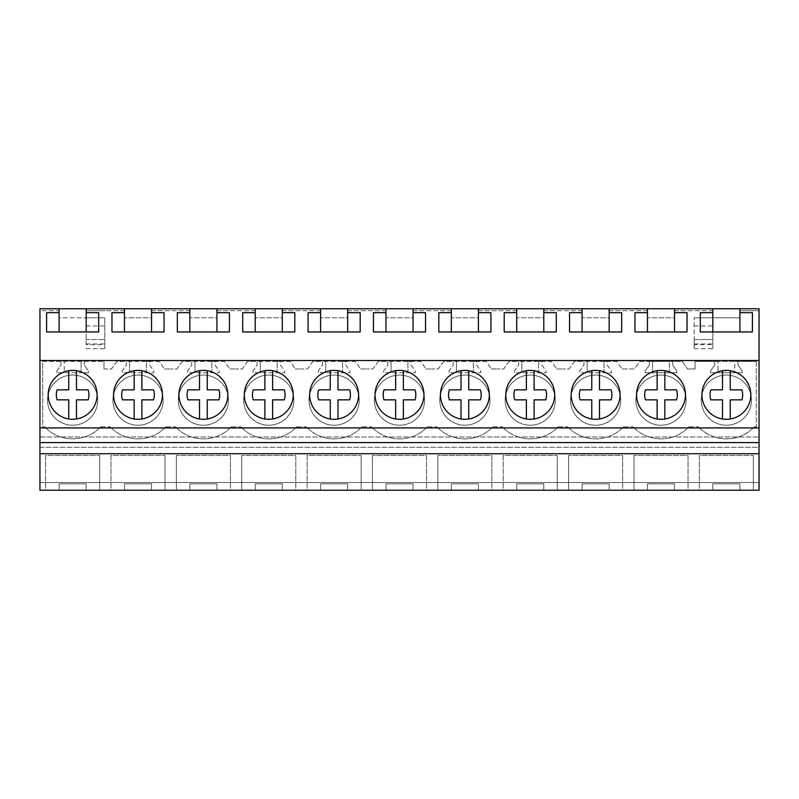 <?xml version="1.0" encoding="UTF-8"?>
<svg xmlns="http://www.w3.org/2000/svg" width="799" height="799" viewBox="0 0 799 799"><rect width="100%" height="100%" fill="white"/><g stroke="black" fill="none" stroke-linecap="round" stroke-linejoin="round"><path stroke-width="0.6" stroke-dasharray="4 3" d="M39.95 310.711L39.95 308.774L759.05 308.774L759.05 310.711L739.874 310.711L739.874 317.782L712.848 317.782L739.874 317.782L739.874 310.711L759.05 310.711L759.05 482.506L39.95 482.506L39.95 310.711L59.126 310.711L59.126 317.782L86.152 317.782L59.126 317.782L59.126 310.711L39.95 310.711M39.95 490.226L39.95 482.506L759.05 482.506L759.05 490.226L39.95 490.226M39.95 447.28L39.95 436.993L39.95 447.28L759.05 447.28L759.05 453.722L759.05 436.993L759.05 447.28L39.95 447.28M712.848 310.711L712.848 317.782L712.848 310.711L693.682 310.711L712.848 310.711M674.506 310.711L693.682 310.711L674.506 310.711L674.506 317.782L647.48 317.782L674.506 317.782L674.506 310.711M647.48 310.711L647.48 317.782L647.48 310.711L628.304 310.711L647.48 310.711M609.128 310.711L628.304 310.711L609.128 310.711L609.128 317.782L582.101 317.782L609.128 317.782L609.128 310.711M582.101 310.711L582.101 317.782L582.101 310.711L562.935 310.711L582.101 310.711M543.759 310.711L562.935 310.711L543.759 310.711L543.759 317.782L516.733 317.782L543.759 317.782L543.759 310.711M516.733 310.711L516.733 317.782L516.733 310.711L497.557 310.711L516.733 310.711M478.381 310.711L497.557 310.711L478.381 310.711L478.381 317.782L451.365 317.782L478.381 317.782L478.381 310.711M451.365 310.711L451.365 317.782L451.365 310.711L432.189 310.711L451.365 310.711M413.013 310.711L432.189 310.711L413.013 310.711L413.013 317.782L385.987 317.782L413.013 317.782L413.013 310.711M385.987 310.711L385.987 317.782L385.987 310.711L366.811 310.711L385.987 310.711M347.635 310.711L366.811 310.711L347.635 310.711L347.635 317.782L320.619 317.782L347.635 317.782L347.635 310.711M320.619 310.711L320.619 317.782L320.619 310.711L301.443 310.711L320.619 310.711M282.267 310.711L301.443 310.711L282.267 310.711L282.267 317.782L255.241 317.782L282.267 317.782L282.267 310.711M255.241 310.711L255.241 317.782L255.241 310.711L236.065 310.711L255.241 310.711M216.899 310.711L236.065 310.711L216.899 310.711L216.899 317.782L189.872 317.782L216.899 317.782L216.899 310.711M189.872 310.711L189.872 317.782L189.872 310.711L170.696 310.711L189.872 310.711M151.52 310.711L170.696 310.711L151.52 310.711L151.52 317.782L124.494 317.782L151.52 317.782L151.52 310.711M124.494 310.711L124.494 317.782L124.494 310.711L105.318 310.711L124.494 310.711M86.152 344.679L86.152 310.711L105.318 310.711L86.152 310.711L86.152 317.782L104.809 317.782L104.809 348.684L104.809 317.782L86.152 317.782L86.152 344.679L104.809 344.679M687.51 368.958L695.01 368.958L687.51 368.958L682.216 361.398L639.759 361.398L634.466 368.958L628.304 368.958L634.466 368.958L639.759 361.398L649.347 361.398L649.347 365.013L645.163 370.986L645.163 372.733L676.823 372.733L676.823 370.986L672.638 365.013L672.638 361.398L682.216 361.398L687.51 368.958M622.141 368.958L628.304 368.958L622.141 368.958L616.848 361.398L574.391 361.398L569.098 368.958L562.935 368.958L569.098 368.958L574.391 361.398L583.969 361.398L583.969 365.013L579.794 370.986L579.794 372.733L611.445 372.733L611.445 370.986L607.26 365.013L607.26 361.398L616.848 361.398L622.141 368.958M556.773 368.958L562.935 368.958L556.773 368.958L551.48 361.398L509.013 361.398L503.72 368.958L497.557 368.958L503.72 368.958L509.013 361.398L518.601 361.398L518.601 365.013L514.416 370.986L514.416 372.733L546.077 372.733L546.077 370.986L541.892 365.013L541.892 361.398L551.48 361.398L556.773 368.958M491.395 368.958L497.557 368.958L491.395 368.958L486.102 361.398L443.645 361.398L438.351 368.958L432.189 368.958L438.351 368.958L443.645 361.398L453.223 361.398L453.223 365.013L449.048 370.986L449.048 372.733L480.698 372.733L480.698 370.986L476.524 365.013L476.524 361.398L486.102 361.398L491.395 368.958M426.027 368.958L432.189 368.958L426.027 368.958L420.733 361.398L378.267 361.398L372.973 368.958L366.811 368.958L372.973 368.958L378.267 361.398L387.855 361.398L387.855 365.013L383.67 370.986L383.67 372.733L415.33 372.733L415.33 370.986L411.145 365.013L411.145 361.398L420.733 361.398L426.027 368.958M360.649 368.958L366.811 368.958L360.649 368.958L355.355 361.398L312.898 361.398L307.605 368.958L301.443 368.958L307.605 368.958L312.898 361.398L322.476 361.398L322.476 365.013L318.302 370.986L318.302 372.733L349.952 372.733L349.952 370.986L345.777 365.013L345.777 361.398L355.355 361.398L360.649 368.958M295.28 368.958L301.443 368.958L295.28 368.958L289.987 361.398L247.52 361.398L242.227 368.958L236.065 368.958L242.227 368.958L247.52 361.398L257.108 361.398L257.108 365.013L252.923 370.986L252.923 372.733L284.584 372.733L284.584 370.986L280.399 365.013L280.399 361.398L289.987 361.398L295.28 368.958M229.902 368.958L236.065 368.958L229.902 368.958L224.609 361.398L182.152 361.398L176.859 368.958L170.696 368.958L176.859 368.958L182.152 361.398L191.74 361.398L191.74 365.013L187.555 370.986L187.555 372.733L219.206 372.733L219.206 370.986L215.031 365.013L215.031 361.398L224.609 361.398L229.902 368.958M164.534 368.958L170.696 368.958L164.534 368.958L159.241 361.398L116.784 361.398L111.49 368.958L105.318 368.958L111.49 368.958L116.784 361.398L126.362 361.398L126.362 365.013L122.177 370.986L122.177 372.733L153.837 372.733L153.837 370.986L149.653 365.013L149.653 361.398L159.241 361.398L164.534 368.958M103.99 368.958L105.318 368.958L103.99 368.958L103.99 361.398L103.99 368.958M42.717 361.398L103.99 361.398L42.717 361.398L42.717 426.816L44.744 426.816L42.717 426.816L42.717 361.398M100.534 426.816C86.362 442.766 58.936 442.786 44.744 426.816C58.906 442.776 86.362 442.776 100.534 426.816L110.112 426.816L100.534 426.816M165.902 426.816A38.282 38.282 0 0 1 110.112 426.816A38.282 38.282 0 0 0 165.902 426.816L175.49 426.816L165.902 426.816M231.281 426.816A38.282 38.282 0 0 1 175.49 426.816A38.282 38.282 0 0 0 231.281 426.816L240.859 426.816L231.281 426.816M296.649 426.816A38.282 38.282 0 0 1 240.859 426.816A38.282 38.282 0 0 0 296.649 426.816L306.227 426.816L296.649 426.816M362.027 426.816A38.282 38.282 0 0 1 306.227 426.816A38.282 38.282 0 0 0 362.027 426.816L371.605 426.816L362.027 426.816M427.395 426.816A38.282 38.282 0 0 1 371.605 426.816A38.282 38.282 0 0 0 427.395 426.816L436.973 426.816L427.395 426.816M492.773 426.816A38.282 38.282 0 0 1 436.973 426.816A38.282 38.282 0 0 0 492.773 426.816L502.351 426.816L492.773 426.816M558.141 426.816A38.282 38.282 0 0 1 502.351 426.816A38.282 38.282 0 0 0 558.141 426.816L567.719 426.816L558.141 426.816M623.51 426.816A38.282 38.282 0 0 1 567.719 426.816A38.282 38.282 0 0 0 623.51 426.816L633.098 426.816L623.51 426.816M688.888 426.816A38.282 38.282 0 0 1 633.098 426.816A38.282 38.282 0 0 0 688.888 426.816L698.466 426.816L688.888 426.816M754.256 426.816C740.084 442.766 712.668 442.786 698.466 426.816A38.282 38.282 90 0 0 754.256 426.816L756.283 426.816L754.256 426.816M756.283 361.398L756.283 426.816L756.283 361.398L695.01 361.398L695.01 368.958L695.01 361.398L714.715 361.398L714.715 365.013L710.531 370.986L710.531 372.733L742.191 372.733L742.191 370.986L738.006 365.013L738.006 361.398L756.283 361.398M712.848 344.679L712.848 317.782L694.191 317.782L712.848 317.782L712.848 348.684L712.848 339.555L694.191 339.555L694.191 348.684L694.191 317.782L694.191 344.679L712.848 344.679L712.848 339.555L694.191 339.555L694.191 344.679M45.613 490.226L99.665 490.226L45.613 490.226L45.613 455.48L99.665 455.48L45.613 455.48L45.613 490.226M86.152 490.226L59.126 490.226L86.152 490.226L86.152 483.794L59.126 483.794L86.152 483.794L86.152 490.226M491.894 490.226L437.852 490.226L491.894 490.226L491.894 455.48L437.852 455.48L491.894 455.48L491.894 490.226M478.381 490.226L451.365 490.226L478.381 490.226L478.381 483.794L451.365 483.794L478.381 483.794L478.381 490.226M426.526 490.226L372.474 490.226L426.526 490.226L426.526 455.48L372.474 455.48L426.526 455.48L426.526 490.226M413.013 490.226L385.987 490.226L413.013 490.226L413.013 483.794L385.987 483.794L413.013 483.794L413.013 490.226M622.641 490.226L568.598 490.226L622.641 490.226L622.641 455.48L568.598 455.48L622.641 455.48L622.641 490.226M582.101 490.226L609.128 490.226L582.101 490.226L582.101 483.794L609.128 483.794L582.101 483.794L582.101 490.226M503.22 490.226L557.273 490.226L503.22 490.226L503.22 455.48L557.273 455.48L503.22 455.48L503.22 490.226M543.759 490.226L516.733 490.226L543.759 490.226L543.759 483.794L516.733 483.794L543.759 483.794L543.759 490.226M230.402 490.226L176.359 490.226L230.402 490.226L230.402 455.48L176.359 455.48L230.402 455.48L230.402 490.226M189.872 490.226L216.899 490.226L189.872 490.226L189.872 483.794L216.899 483.794L189.872 483.794L189.872 490.226M110.981 490.226L165.033 490.226L110.981 490.226L110.981 455.48L165.033 455.48L110.981 455.48L110.981 490.226M124.494 490.226L151.52 490.226L124.494 490.226L124.494 483.794L151.52 483.794L124.494 483.794L124.494 490.226M307.106 490.226L361.148 490.226L307.106 490.226L307.106 455.48L361.148 455.48L307.106 455.48L307.106 490.226M347.635 490.226L320.619 490.226L347.635 490.226L347.635 483.794L320.619 483.794L347.635 483.794L347.635 490.226M295.78 490.226L241.727 490.226L295.78 490.226L295.78 455.48L241.727 455.48L295.78 455.48L295.78 490.226M255.241 490.226L282.267 490.226L255.241 490.226L255.241 483.794L282.267 483.794L255.241 483.794L255.241 490.226M647.48 490.226L674.506 490.226L647.48 490.226L647.48 483.794L674.506 483.794L647.48 483.794L647.48 490.226M688.019 490.226L633.967 490.226L688.019 490.226L688.019 455.48L633.967 455.48L688.019 455.48L688.019 490.226M699.335 490.226L753.387 490.226L699.335 490.226L699.335 455.48L753.387 455.48L699.335 455.48L699.335 490.226M712.848 490.226L739.874 490.226L712.848 490.226L712.848 483.794L739.874 483.794L712.848 483.794L712.848 490.226M39.95 436.993L759.05 436.993L39.95 436.993M39.95 453.722L759.05 453.722M39.95 427.924L759.05 427.924M86.152 339.555L104.809 339.555L86.152 339.555M59.126 490.226L59.126 483.794L59.126 490.226M99.665 490.226L99.665 455.48L99.665 490.226M72.639 419.295A24.449 24.449 0 0 0 97.088 394.846A24.449 24.449 0 0 0 72.639 370.396A24.449 24.449 0 0 0 48.19 394.846A24.449 24.449 0 0 0 72.639 419.295A24.449 24.449 0 0 0 97.088 394.846A24.449 24.449 0 0 0 72.639 370.396A24.449 24.449 0 0 0 48.19 394.846A24.449 24.449 0 0 0 76.494 418.996A24.449 24.449 0 0 0 76.494 370.706A24.449 24.449 0 0 0 48.19 394.846A24.449 24.449 0 0 0 72.639 419.295M59.096 308.774L59.096 331.945L46.582 331.945L46.582 312.679M59.096 331.945L98.686 331.945L98.686 312.679M86.182 308.774L86.182 331.945M60.994 361.398L60.994 365.013L56.809 370.986L56.809 372.733L88.469 372.733L88.469 370.986L84.285 365.013L84.285 361.398L84.285 365.013L88.469 370.986L88.469 372.733L81.069 372.733L81.069 361.398L81.069 372.733L64.21 372.733L64.21 361.398L64.21 372.733L56.809 372.733L56.809 370.986L60.994 365.013L60.994 361.398M97.728 400.139A25.099 25.099 0 0 1 72.639 425.238A25.099 25.099 0 0 1 47.541 400.139A25.099 25.099 0 0 1 72.639 375.051A25.099 25.099 0 0 1 97.728 400.139A25.099 25.099 0 0 1 72.639 425.238A25.099 25.099 0 0 1 47.541 400.139A25.099 25.099 0 0 1 72.639 375.051A25.099 25.099 0 0 1 97.728 400.139M439.78 400.139A25.099 25.099 0 0 1 464.868 375.051A25.099 25.099 0 0 1 489.967 400.139A25.099 25.099 0 0 1 464.868 425.238A25.099 25.099 0 0 1 439.78 400.139A25.099 25.099 0 0 1 464.868 375.051A25.099 25.099 0 0 1 489.967 400.139A25.099 25.099 0 0 1 464.868 425.238A25.099 25.099 0 0 1 439.78 400.139M555.335 400.139A25.099 25.099 0 0 1 530.246 425.238A25.099 25.099 0 0 1 505.148 400.139A25.099 25.099 0 0 1 530.246 375.051A25.099 25.099 0 0 1 555.335 400.139A25.099 25.099 0 0 1 530.246 425.238A25.099 25.099 0 0 1 505.148 400.139A25.099 25.099 0 0 1 530.246 375.051A25.099 25.099 0 0 1 555.335 400.139M686.081 400.139A25.099 25.099 0 0 1 660.993 425.238A25.099 25.099 0 0 1 635.894 400.139A25.099 25.099 0 0 1 660.993 375.051A25.099 25.099 0 0 1 686.081 400.139A25.099 25.099 0 0 1 660.993 425.238A25.099 25.099 0 0 1 635.894 400.139A25.099 25.099 0 0 1 660.993 375.051A25.099 25.099 0 0 1 686.081 400.139M701.272 400.139A25.099 25.099 0 0 1 726.361 375.051A25.099 25.099 0 0 1 751.46 400.139A25.099 25.099 0 0 1 726.361 425.238A25.099 25.099 0 0 1 701.272 400.139A25.099 25.099 0 0 1 726.361 375.051A25.099 25.099 0 0 1 751.46 400.139A25.099 25.099 0 0 1 726.361 425.238A25.099 25.099 0 0 1 701.272 400.139M374.401 400.139A25.099 25.099 0 0 1 399.5 375.051A25.099 25.099 0 0 1 424.599 400.139A25.099 25.099 0 0 1 399.5 425.238A25.099 25.099 0 0 1 374.401 400.139A25.099 25.099 0 0 1 399.5 375.051A25.099 25.099 0 0 1 424.599 400.139A25.099 25.099 0 0 1 399.5 425.238A25.099 25.099 0 0 1 374.401 400.139M570.526 400.139A25.099 25.099 0 0 1 595.615 375.051A25.099 25.099 0 0 1 620.713 400.139A25.099 25.099 0 0 1 595.615 425.238A25.099 25.099 0 0 1 570.526 400.139A25.099 25.099 0 0 1 595.615 375.051A25.099 25.099 0 0 1 620.713 400.139A25.099 25.099 0 0 1 595.615 425.238A25.099 25.099 0 0 1 570.526 400.139M243.665 400.139A25.099 25.099 0 0 1 268.754 375.051A25.099 25.099 0 0 1 293.852 400.139A25.099 25.099 0 0 1 268.754 425.238A25.099 25.099 0 0 1 243.665 400.139A25.099 25.099 0 0 1 268.754 375.051A25.099 25.099 0 0 1 293.852 400.139A25.099 25.099 0 0 1 268.754 425.238A25.099 25.099 0 0 1 243.665 400.139M228.474 400.139A25.099 25.099 0 0 1 203.385 425.238A25.099 25.099 0 0 1 178.287 400.139A25.099 25.099 0 0 1 203.385 375.051A25.099 25.099 0 0 1 228.474 400.139A25.099 25.099 0 0 1 203.385 425.238A25.099 25.099 0 0 1 178.287 400.139A25.099 25.099 0 0 1 203.385 375.051A25.099 25.099 0 0 1 228.474 400.139M359.22 400.139A25.099 25.099 0 0 1 334.132 425.238A25.099 25.099 0 0 1 309.033 400.139A25.099 25.099 0 0 1 334.132 375.051A25.099 25.099 0 0 1 359.22 400.139A25.099 25.099 0 0 1 334.132 425.238A25.099 25.099 0 0 1 309.033 400.139A25.099 25.099 0 0 1 334.132 375.051A25.099 25.099 0 0 1 359.22 400.139M163.106 400.139A25.099 25.099 0 0 1 138.007 425.238A25.099 25.099 0 0 1 112.919 400.139A25.099 25.099 0 0 1 138.007 375.051A25.099 25.099 0 0 1 163.106 400.139A25.099 25.099 0 0 1 138.007 425.238A25.099 25.099 0 0 1 112.919 400.139A25.099 25.099 0 0 1 138.007 375.051A25.099 25.099 0 0 1 163.106 400.139M86.152 343.95L104.809 343.95M86.152 325.952L104.809 325.952M86.152 348.684L104.809 348.684M734.79 361.398L738.006 361.398L738.006 365.013L742.191 370.986L742.191 372.733L734.79 372.733L734.79 361.398L714.715 361.398L714.715 365.013L710.531 370.986L710.531 372.733L717.931 372.733L717.931 361.398L717.931 372.733L734.79 372.733L734.79 361.398M712.818 308.774L712.818 331.945L752.418 331.945L752.418 312.679M739.904 308.774L739.904 331.945M700.314 312.679L700.314 331.945L712.818 331.945M726.361 419.295A24.449 24.449 0 0 0 750.81 394.846A24.449 24.449 0 0 0 726.361 370.396A24.449 24.449 0 0 0 701.912 394.846A24.449 24.449 0 0 0 726.361 419.295A24.449 24.449 0 0 0 750.81 394.846A24.449 24.449 0 0 0 726.361 370.396A24.449 24.449 0 0 0 701.912 394.846A24.449 24.449 0 0 0 730.226 418.996A24.449 24.449 0 0 0 730.226 370.706A24.449 24.449 0 0 0 701.912 394.846A24.449 24.449 0 0 0 726.361 419.295M739.874 490.226L739.874 483.794L739.874 490.226M753.387 490.226L753.387 455.48L753.387 490.226M694.191 325.952L712.848 325.952M694.191 348.684L712.848 348.684M694.191 343.95L712.848 343.95M146.437 361.398L149.653 361.398L149.653 365.013L153.837 370.986L153.837 372.733L146.437 372.733L146.437 361.398L126.362 361.398L126.362 365.013L122.177 370.986L122.177 372.733L146.437 372.733L146.437 361.398M129.578 372.733L129.578 361.398L129.578 372.733M124.464 308.774L124.464 331.945L164.055 331.945L164.055 312.679M151.55 308.774L151.55 331.945M111.96 312.679L111.96 331.945L124.464 331.945M138.007 419.295A24.449 24.449 0 0 0 162.457 394.846A24.449 24.449 0 0 0 138.007 370.396A24.449 24.449 0 0 0 113.558 394.846A24.449 24.449 0 0 0 138.007 419.295A24.449 24.449 0 0 0 162.457 394.846A24.449 24.449 0 0 0 138.007 370.396A24.449 24.449 0 0 0 113.558 394.846A24.449 24.449 0 0 0 141.872 418.996A24.449 24.449 0 0 0 141.872 370.706A24.449 24.449 0 0 0 113.558 394.846A24.449 24.449 0 0 0 138.007 419.295M151.52 490.226L151.52 483.794L151.52 490.226M165.033 490.226L165.033 455.48L165.033 490.226M211.815 361.398L215.031 361.398L215.031 365.013L219.206 370.986L219.206 372.733L211.815 372.733L211.815 361.398L191.74 361.398L191.74 365.013L187.555 370.986L187.555 372.733L211.815 372.733L211.815 361.398M194.956 372.733L194.956 361.398L194.956 372.733M189.842 308.774L189.842 331.945L229.433 331.945L229.433 312.679M216.928 308.774L216.928 331.945M177.328 312.679L177.328 331.945L189.842 331.945M203.385 419.295A24.449 24.449 0 0 0 227.835 394.846A24.449 24.449 0 0 0 203.385 370.396A24.449 24.449 0 0 0 178.936 394.846A24.449 24.449 0 0 0 203.385 419.295A24.449 24.449 0 0 0 227.835 394.846A24.449 24.449 0 0 0 203.385 370.396A24.449 24.449 0 0 0 178.936 394.846A24.449 24.449 0 0 0 207.241 418.996A24.449 24.449 0 0 0 207.241 370.706A24.449 24.449 0 0 0 178.936 394.846A24.449 24.449 0 0 0 203.385 419.295M216.899 490.226L216.899 483.794L216.899 490.226M176.359 490.226L176.359 455.48L176.359 490.226M277.183 361.398L280.399 361.398L280.399 365.013L284.584 370.986L284.584 372.733L277.183 372.733L277.183 361.398L257.108 361.398L257.108 365.013L252.923 370.986L252.923 372.733L277.183 372.733L277.183 361.398M260.324 372.733L260.324 361.398L260.324 372.733M255.211 308.774L255.211 331.945L294.801 331.945L294.801 312.679M282.297 308.774L282.297 331.945M242.706 312.679L242.706 331.945L255.211 331.945M268.754 419.295A24.449 24.449 0 0 0 293.203 394.846A24.449 24.449 0 0 0 268.754 370.396A24.449 24.449 0 0 0 244.304 394.846A24.449 24.449 0 0 0 268.754 419.295A24.449 24.449 0 0 0 293.203 394.846A24.449 24.449 0 0 0 268.754 370.396A24.449 24.449 0 0 0 244.304 394.846A24.449 24.449 0 0 0 272.619 418.996A24.449 24.449 0 0 0 272.619 370.706A24.449 24.449 0 0 0 244.304 394.846A24.449 24.449 0 0 0 268.754 419.295M282.267 490.226L282.267 483.794L282.267 490.226M241.727 490.226L241.727 455.48L241.727 490.226M342.551 361.398L345.777 361.398L345.777 365.013L349.952 370.986L349.952 372.733L342.551 372.733L342.551 361.398L322.476 361.398L322.476 365.013L318.302 370.986L318.302 372.733L342.551 372.733L342.551 361.398M325.702 372.733L325.702 361.398L325.702 372.733M320.589 308.774L320.589 331.945L360.179 331.945L360.179 312.679M347.665 308.774L347.665 331.945M308.074 312.679L308.074 331.945L320.589 331.945M334.132 419.295A24.449 24.449 0 0 0 358.581 394.846A24.449 24.449 0 0 0 334.132 370.396A24.449 24.449 0 0 0 309.672 394.846A24.449 24.449 0 0 0 334.132 419.295A24.449 24.449 0 0 0 358.581 394.846A24.449 24.449 0 0 0 334.132 370.396A24.449 24.449 0 0 0 309.672 394.846A24.449 24.449 0 0 0 337.987 418.996A24.449 24.449 0 0 0 337.987 370.706A24.449 24.449 0 0 0 309.672 394.846A24.449 24.449 0 0 0 334.132 419.295M320.619 490.226L320.619 483.794L320.619 490.226M361.148 490.226L361.148 455.48L361.148 490.226M407.929 361.398L411.145 361.398L411.145 365.013L415.33 370.986L415.33 372.733L407.929 372.733L407.929 361.398L387.855 361.398L387.855 365.013L383.67 370.986L383.67 372.733L407.929 372.733L407.929 361.398M391.071 372.733L391.071 361.398L391.071 372.733M385.957 308.774L385.957 331.945L425.547 331.945L425.547 312.679M413.043 308.774L413.043 331.945M373.453 312.679L373.453 331.945L385.957 331.945M399.5 419.295A24.449 24.449 0 0 0 423.949 394.846A24.449 24.449 0 0 0 399.5 370.396A24.449 24.449 0 0 0 375.051 394.846A24.449 24.449 0 0 0 399.5 419.295A24.449 24.449 0 0 0 423.949 394.846A24.449 24.449 0 0 0 399.5 370.396A24.449 24.449 0 0 0 375.051 394.846A24.449 24.449 0 0 0 403.365 418.996A24.449 24.449 0 0 0 403.365 370.706A24.449 24.449 0 0 0 375.051 394.846A24.449 24.449 0 0 0 399.5 419.295M385.987 490.226L385.987 483.794L385.987 490.226M372.474 490.226L372.474 455.48L372.474 490.226M473.298 361.398L476.524 361.398L476.524 365.013L480.698 370.986L480.698 372.733L473.298 372.733L473.298 361.398L453.223 361.398L453.223 365.013L449.048 370.986L449.048 372.733L473.298 372.733L473.298 361.398M456.449 372.733L456.449 361.398L456.449 372.733M451.335 308.774L451.335 331.945L490.926 331.945L490.926 312.679M478.411 308.774L478.411 331.945M438.821 312.679L438.821 331.945L451.335 331.945M464.868 419.295A24.449 24.449 0 0 0 489.328 394.846A24.449 24.449 0 0 0 464.868 370.396A24.449 24.449 0 0 0 440.419 394.846A24.449 24.449 0 0 0 464.868 419.295A24.449 24.449 0 0 0 489.328 394.846A24.449 24.449 0 0 0 464.868 370.396A24.449 24.449 0 0 0 440.419 394.846A24.449 24.449 0 0 0 468.733 418.996A24.449 24.449 0 0 0 468.733 370.706A24.449 24.449 0 0 0 440.419 394.846A24.449 24.449 0 0 0 464.868 419.295M451.365 490.226L451.365 483.794L451.365 490.226M437.852 490.226L437.852 455.48L437.852 490.226M538.676 361.398L541.892 361.398L541.892 365.013L546.077 370.986L546.077 372.733L538.676 372.733L538.676 361.398L518.601 361.398L518.601 365.013L514.416 370.986L514.416 372.733L538.676 372.733L538.676 361.398M521.817 372.733L521.817 361.398L521.817 372.733M516.703 308.774L516.703 331.945L556.294 331.945L556.294 312.679M543.789 308.774L543.789 331.945M504.199 312.679L504.199 331.945L516.703 331.945M530.246 419.295A24.449 24.449 0 0 0 554.696 394.846A24.449 24.449 0 0 0 530.246 370.396A24.449 24.449 0 0 0 505.797 394.846A24.449 24.449 0 0 0 530.246 419.295A24.449 24.449 0 0 0 554.696 394.846A24.449 24.449 0 0 0 530.246 370.396A24.449 24.449 0 0 0 505.797 394.846A24.449 24.449 0 0 0 534.102 418.996A24.449 24.449 0 0 0 534.102 370.706A24.449 24.449 0 0 0 505.797 394.846A24.449 24.449 0 0 0 530.246 419.295M516.733 490.226L516.733 483.794L516.733 490.226M557.273 490.226L557.273 455.48L557.273 490.226M604.044 361.398L607.26 361.398L607.26 365.013L611.445 370.986L611.445 372.733L604.044 372.733L604.044 361.398L583.969 361.398L583.969 365.013L579.794 370.986L579.794 372.733L604.044 372.733L604.044 361.398M587.185 372.733L587.185 361.398L587.185 372.733M582.072 308.774L582.072 331.945L621.672 331.945L621.672 312.679M609.158 308.774L609.158 331.945M569.567 312.679L569.567 331.945L582.072 331.945M595.615 419.295A24.449 24.449 0 0 0 620.064 394.846A24.449 24.449 0 0 0 595.615 370.396A24.449 24.449 0 0 0 571.165 394.846A24.449 24.449 0 0 0 595.615 419.295A24.449 24.449 0 0 0 620.064 394.846A24.449 24.449 0 0 0 595.615 370.396A24.449 24.449 0 0 0 571.165 394.846A24.449 24.449 0 0 0 599.48 418.996A24.449 24.449 0 0 0 599.48 370.706A24.449 24.449 0 0 0 571.165 394.846A24.449 24.449 0 0 0 595.615 419.295M609.128 490.226L609.128 483.794L609.128 490.226M568.598 490.226L568.598 455.48L568.598 490.226M669.422 361.398L672.638 361.398L672.638 365.013L676.823 370.986L676.823 372.733L669.422 372.733L669.422 361.398L649.347 361.398L649.347 365.013L645.163 370.986L645.163 372.733L669.422 372.733L669.422 361.398M652.563 372.733L652.563 361.398L652.563 372.733M647.45 308.774L647.45 331.945L687.04 331.945L687.04 312.679M674.536 308.774L674.536 331.945M634.945 312.679L634.945 331.945L647.45 331.945M660.993 419.295A24.449 24.449 0 0 0 685.442 394.846A24.449 24.449 0 0 0 660.993 370.396A24.449 24.449 0 0 0 636.543 394.846A24.449 24.449 0 0 0 660.993 419.295A24.449 24.449 0 0 0 685.442 394.846A24.449 24.449 0 0 0 660.993 370.396A24.449 24.449 0 0 0 636.543 394.846A24.449 24.449 0 0 0 664.848 418.996A24.449 24.449 0 0 0 664.848 370.706A24.449 24.449 0 0 0 636.543 394.846A24.449 24.449 0 0 0 660.993 419.295M674.506 490.226L674.506 483.794L674.506 490.226M633.967 490.226L633.967 455.48L633.967 490.226M68.774 370.706L68.774 389.842L57.119 389.842A16.3 16.3 0 0 0 57.119 399.85L68.774 399.85L68.774 418.996M76.494 370.706L76.494 389.842L88.15 389.842A16.3 16.3 0 0 1 88.15 399.85L76.494 399.85L76.494 418.996M134.152 370.706L134.152 389.842L122.497 389.842A16.3 16.3 0 0 0 122.497 399.85L134.152 399.85L134.152 418.996M141.872 370.706L141.872 389.842L153.528 389.842A16.3 16.3 0 0 1 153.528 399.85L141.872 399.85L141.872 418.996M199.52 370.706L199.52 389.842L187.865 389.842A16.3 16.3 0 0 0 187.865 399.85L199.52 399.85L199.52 418.996M207.241 370.706L207.241 389.842L218.896 389.842A16.3 16.3 0 0 1 218.896 399.85L207.241 399.85L207.241 418.996M264.898 370.706L264.898 389.842L253.233 389.842A16.3 16.3 0 0 0 253.233 399.85L264.898 399.85L264.898 418.996M272.619 370.706L272.619 389.842L284.274 389.842A16.3 16.3 0 0 1 284.274 399.85L272.619 399.85L272.619 418.996M330.267 370.706L330.267 389.842L318.611 389.842A16.3 16.3 0 0 0 318.611 399.85L330.267 399.85L330.267 418.996M337.987 370.706L337.987 389.842L349.642 389.842A16.3 16.3 0 0 1 349.642 399.85L337.987 399.85L337.987 418.996M395.635 370.706L395.635 389.842L383.979 389.842A16.3 16.3 0 0 0 383.979 399.85L395.635 399.85L395.635 418.996M403.365 370.706L403.365 389.842L415.021 389.842A16.3 16.3 0 0 1 415.021 399.85L403.365 399.85L403.365 418.996M461.013 370.706L461.013 389.842L449.358 389.842A16.3 16.3 0 0 0 449.358 399.85L461.013 399.85L461.013 418.996M468.733 370.706L468.733 389.842L480.389 389.842A16.3 16.3 0 0 1 480.389 399.85L468.733 399.85L468.733 418.996M526.381 370.706L526.381 389.842L514.726 389.842A16.3 16.3 0 0 0 514.726 399.85L526.381 399.85L526.381 418.996M534.102 370.706L534.102 389.842L545.767 389.842A16.3 16.3 0 0 1 545.767 399.85L534.102 399.85L534.102 418.996M591.759 370.706L591.759 389.842L580.104 389.842A16.3 16.3 0 0 0 580.104 399.85L591.759 399.85L591.759 418.996M599.48 370.706L599.48 389.842L611.135 389.842A16.3 16.3 0 0 1 611.135 399.85L599.48 399.85L599.48 418.996M657.128 370.706L657.128 389.842L645.472 389.842A16.3 16.3 0 0 0 645.472 399.85L657.128 399.85L657.128 418.996M664.848 370.706L664.848 389.842L676.503 389.842A16.3 16.3 0 0 1 676.503 399.85L664.848 399.85L664.848 418.996M722.506 370.706L722.506 389.842L710.85 389.842A16.3 16.3 0 0 0 710.85 399.85L722.506 399.85L722.506 418.996M730.226 370.706L730.226 389.842L741.881 389.842A16.3 16.3 0 0 1 741.881 399.85L730.226 399.85L730.226 418.996"/><path stroke-width="1.2" d="M39.95 453.722L39.95 490.226L759.05 490.226L759.05 453.722L39.95 453.722L39.95 442.576L759.05 442.576L759.05 453.722M59.096 308.774L86.182 308.774L86.182 312.679L98.686 312.679L98.686 331.945L46.582 331.945L46.582 312.679L59.096 312.679L59.096 308.774L39.95 308.774L39.95 442.576M39.95 427.924L759.05 427.924L759.05 442.576M39.95 360.509L759.05 360.509L759.05 427.924M72.639 370.396A24.449 24.449 0 0 0 48.19 394.846A24.449 24.449 0 0 0 72.639 419.295A24.449 24.449 0 0 0 97.088 394.846A24.449 24.449 0 0 0 72.639 370.396M530.246 419.295A24.449 24.449 0 0 0 554.696 394.846A24.449 24.449 0 0 0 530.246 370.396A24.449 24.449 0 0 0 505.797 394.846A24.449 24.449 0 0 0 530.246 419.295M595.615 419.295A24.449 24.449 0 0 0 620.064 394.846A24.449 24.449 0 0 0 595.615 370.396A24.449 24.449 0 0 0 571.165 394.846A24.449 24.449 0 0 0 595.615 419.295M203.385 419.295A24.449 24.449 0 0 0 227.835 394.846A24.449 24.449 0 0 0 203.385 370.396A24.449 24.449 0 0 0 178.936 394.846A24.449 24.449 0 0 0 203.385 419.295M138.007 370.396A24.449 24.449 0 0 0 113.558 394.846A24.449 24.449 0 0 0 138.007 419.295A24.449 24.449 0 0 0 162.457 394.846A24.449 24.449 0 0 0 138.007 370.396M334.132 419.295A24.449 24.449 0 0 0 358.581 394.846A24.449 24.449 0 0 0 334.132 370.396A24.449 24.449 0 0 0 309.672 394.846A24.449 24.449 0 0 0 334.132 419.295M268.754 419.295A24.449 24.449 0 0 0 293.203 394.846A24.449 24.449 0 0 0 268.754 370.396A24.449 24.449 0 0 0 244.304 394.846A24.449 24.449 0 0 0 268.754 419.295M399.5 370.396A24.449 24.449 0 0 0 375.051 394.846A24.449 24.449 0 0 0 399.5 419.295A24.449 24.449 0 0 0 423.949 394.846A24.449 24.449 0 0 0 399.5 370.396M660.993 370.396A24.449 24.449 0 0 0 636.543 394.846A24.449 24.449 0 0 0 660.993 419.295A24.449 24.449 0 0 0 685.442 394.846A24.449 24.449 0 0 0 660.993 370.396M464.868 370.396A24.449 24.449 0 0 0 440.419 394.846A24.449 24.449 0 0 0 464.868 419.295A24.449 24.449 0 0 0 489.328 394.846A24.449 24.449 0 0 0 464.868 370.396M726.361 419.295A24.449 24.449 0 0 0 750.81 394.846A24.449 24.449 0 0 0 726.361 370.396A24.449 24.449 0 0 0 701.912 394.846A24.449 24.449 0 0 0 726.361 419.295M86.182 308.774L712.818 308.774L712.818 331.945M674.536 308.774L674.536 312.679L687.04 312.679L687.04 331.945L634.945 331.945L634.945 312.679L647.45 312.679L647.45 331.945M647.45 308.774L647.45 312.679M609.158 308.774L609.158 312.679L621.672 312.679L621.672 331.945L569.567 331.945L569.567 312.679L582.072 312.679L582.072 331.945M582.072 308.774L582.072 312.679M543.789 308.774L543.789 312.679L556.294 312.679L556.294 331.945L504.199 331.945L504.199 312.679L516.703 312.679L516.703 331.945M516.703 308.774L516.703 312.679M478.411 308.774L478.411 312.679L490.926 312.679L490.926 331.945L438.821 331.945L438.821 312.679L451.335 312.679L451.335 331.945M451.335 308.774L451.335 312.679M413.043 308.774L413.043 312.679L425.547 312.679L425.547 331.945L373.453 331.945L373.453 312.679L385.957 312.679L385.957 331.945M385.957 308.774L385.957 312.679M347.665 308.774L347.665 312.679L360.179 312.679L360.179 331.945L308.074 331.945L308.074 312.679L320.589 312.679L320.589 331.945M320.589 308.774L320.589 312.679M282.297 308.774L282.297 312.679L294.801 312.679L294.801 331.945L242.706 331.945L242.706 312.679L255.211 312.679L255.211 331.945M255.211 308.774L255.211 312.679M216.928 308.774L216.928 312.679L229.433 312.679L229.433 331.945L177.328 331.945L177.328 312.679L189.842 312.679L189.842 331.945M189.842 308.774L189.842 312.679M151.55 308.774L151.55 312.679L164.055 312.679L164.055 331.945L111.96 331.945L111.96 312.679L124.464 312.679L124.464 331.945M124.464 308.774L124.464 312.679M759.05 360.509L759.05 308.774L739.904 308.774L739.904 312.679L752.418 312.679L752.418 331.945L700.314 331.945L700.314 312.679L712.818 312.679M712.818 308.774L739.904 308.774M59.096 312.679L59.096 331.945M86.182 312.679L86.182 331.945M739.904 312.679L739.904 331.945M151.55 312.679L151.55 331.945M216.928 312.679L216.928 331.945M282.297 312.679L282.297 331.945M347.665 312.679L347.665 331.945M413.043 312.679L413.043 331.945M478.411 312.679L478.411 331.945M543.789 312.679L543.789 331.945M609.158 312.679L609.158 331.945M674.536 312.679L674.536 331.945M68.774 418.996L68.774 399.85L57.119 399.85A16.3 16.3 0 0 1 57.119 389.842L68.774 389.842L68.774 370.706M76.494 370.706L76.494 389.842L88.15 389.842A16.3 16.3 0 0 1 88.15 399.85L76.494 399.85L76.494 418.996M134.152 418.996L134.152 399.85L122.497 399.85A16.3 16.3 0 0 1 122.497 389.842L134.152 389.842L134.152 370.706M141.872 370.706L141.872 389.842L153.528 389.842A16.3 16.3 0 0 1 153.528 399.85L141.872 399.85L141.872 418.996M199.52 418.996L199.52 399.85L187.865 399.85A16.3 16.3 0 0 1 187.865 389.842L199.52 389.842L199.52 370.706M207.241 370.706L207.241 389.842L218.896 389.842A16.3 16.3 0 0 1 218.896 399.85L207.241 399.85L207.241 418.996M264.898 418.996L264.898 399.85L253.233 399.85A16.3 16.3 0 0 1 253.233 389.842L264.898 389.842L264.898 370.706M272.619 370.706L272.619 389.842L284.274 389.842A16.3 16.3 0 0 1 284.274 399.85L272.619 399.85L272.619 418.996M330.267 418.996L330.267 399.85L318.611 399.85A16.3 16.3 0 0 1 318.611 389.842L330.267 389.842L330.267 370.706M337.987 370.706L337.987 389.842L349.642 389.842A16.3 16.3 0 0 1 349.642 399.85L337.987 399.85L337.987 418.996M395.635 418.996L395.635 399.85L383.979 399.85A16.3 16.3 0 0 1 383.979 389.842L395.635 389.842L395.635 370.706M403.365 370.706L403.365 389.842L415.021 389.842A16.3 16.3 0 0 1 415.021 399.85L403.365 399.85L403.365 418.996M461.013 418.996L461.013 399.85L449.358 399.85A16.3 16.3 0 0 1 449.358 389.842L461.013 389.842L461.013 370.706M468.733 370.706L468.733 389.842L480.389 389.842A16.3 16.3 0 0 1 480.389 399.85L468.733 399.85L468.733 418.996M526.381 418.996L526.381 399.85L514.726 399.85A16.3 16.3 0 0 1 514.726 389.842L526.381 389.842L526.381 370.706M534.102 370.706L534.102 389.842L545.767 389.842A16.3 16.3 0 0 1 545.767 399.85L534.102 399.85L534.102 418.996M591.759 418.996L591.759 399.85L580.104 399.85A16.3 16.3 0 0 1 580.104 389.842L591.759 389.842L591.759 370.706M599.48 370.706L599.48 389.842L611.135 389.842A16.3 16.3 0 0 1 611.135 399.85L599.48 399.85L599.48 418.996M657.128 418.996L657.128 399.85L645.472 399.85A16.3 16.3 0 0 1 645.472 389.842L657.128 389.842L657.128 370.706M664.848 370.706L664.848 389.842L676.503 389.842A16.3 16.3 0 0 1 676.503 399.85L664.848 399.85L664.848 418.996M722.506 418.996L722.506 399.85L710.85 399.85A16.3 16.3 0 0 1 710.85 389.842L722.506 389.842L722.506 370.706M730.226 370.706L730.226 389.842L741.881 389.842A16.3 16.3 0 0 1 741.881 399.85L730.226 399.85L730.226 418.996"/></g></svg>

